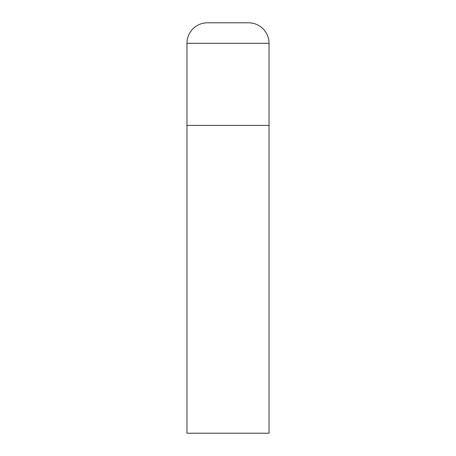 <?xml version="1.0" encoding="UTF-8"?>
<svg xmlns="http://www.w3.org/2000/svg" width="456" height="456" viewBox="0 0 456 456"><rect width="100%" height="100%" fill="white"/><g stroke="black" fill="none" stroke-linecap="round" stroke-linejoin="round"><path stroke-width="0.68" d="M186.96 43.32L186.96 433.2L269.04 433.2L269.04 125.4L186.96 125.4L269.04 125.4L269.04 43.32A20.52 20.52 0 0 0 248.52 22.8L207.48 22.8A20.52 20.52 0 0 0 186.96 43.32L269.04 43.32"/></g></svg>
